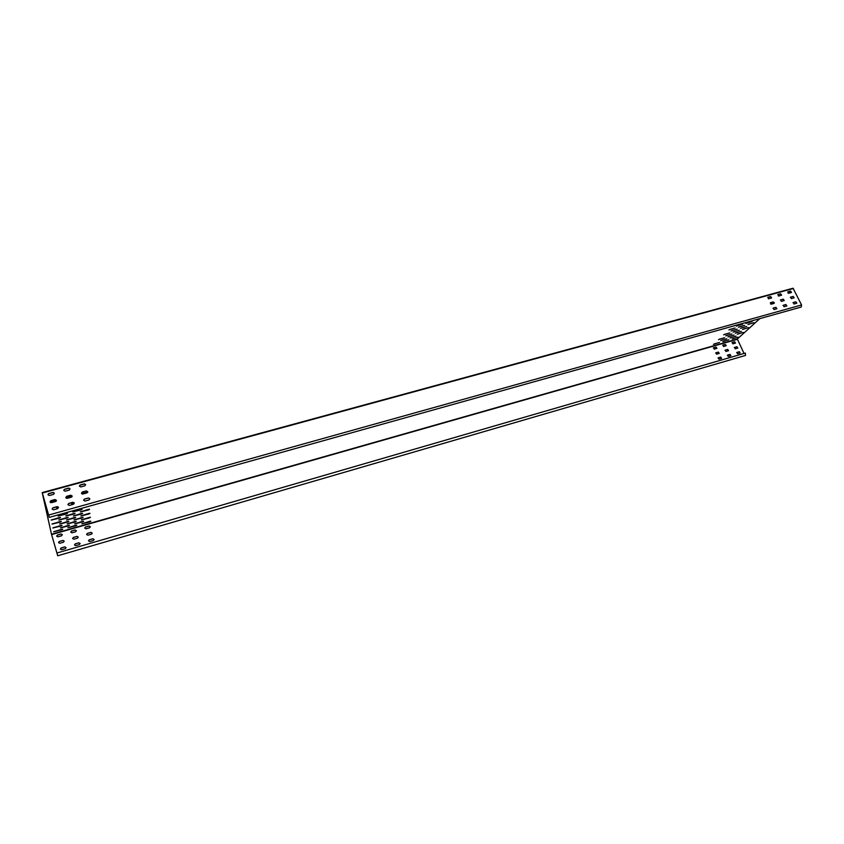 <?xml version="1.0" encoding="UTF-8"?>
<svg xmlns="http://www.w3.org/2000/svg" width="844" height="844" viewBox="0 0 844 844"><rect width="100%" height="100%" fill="white"/><g stroke="black" fill="none" stroke-linecap="round" stroke-linejoin="round"><path stroke-width="1.27" d="M56.938 553.01L51.431 534.02L42.2 492.59L49.3 517.372L42.284 492.907L51.505 534.273L57.624 555.51L56.938 553.01L745.347 353.077L745.484 355.451L57.698 555.785M759.853 318.61L737.339 339.024L744.028 353.467M735.219 348.825L737.825 348.023L736.96 346.736L734.554 347.433L735.219 348.825M732.866 343.856L735.483 343.054L734.618 341.778L732.212 342.464L732.866 343.856M737.561 353.805L740.177 352.992L739.312 351.716L736.907 352.412L737.561 353.805M725.924 351.494L728.562 350.682L727.697 349.405L725.27 350.102L725.924 351.494M723.593 346.504L726.22 345.702L725.355 344.426L722.939 345.112L723.593 346.504M728.277 356.495L730.904 355.683L730.039 354.396L727.623 355.092L728.277 356.495M716.588 354.185L719.236 353.372L718.36 352.085L715.934 352.781L716.588 354.185M714.246 349.173L716.904 348.361L716.029 347.084L713.591 347.781L714.246 349.173M718.93 359.206L721.578 358.383L720.702 357.096L718.265 357.803L718.93 359.206M63.448 542.228L59.776 543.283L58.5 542.597L59.249 541.479L62.931 540.424L64.197 541.12L63.448 542.228M61.591 535.792L57.909 536.837L56.643 536.162L57.392 535.043L61.063 533.988L62.329 534.685L61.591 535.792M65.315 548.684L61.633 549.75L60.367 549.064L61.116 547.935L64.798 546.87L66.064 547.577L65.315 548.684M77.521 538.177L73.871 539.221L72.605 538.504L73.354 537.428L76.994 536.383L78.27 537.111L77.521 538.177M75.644 531.773L72.004 532.817L70.738 532.1L71.476 531.024L75.127 529.979L76.393 530.718L75.644 531.773M79.41 544.602L75.76 545.657L74.483 544.929L75.232 543.852L78.882 542.798L80.148 543.536L79.41 544.602M91.49 534.157L87.871 535.202L86.594 534.442L87.333 533.408L90.952 532.364L92.228 533.144L91.49 534.157M89.591 527.785L85.983 528.819L84.716 528.07L85.455 527.036L89.063 526.002L90.329 526.772L89.591 527.785M93.389 540.55L89.759 541.595L88.493 540.835L89.232 539.801L92.851 538.757L94.127 539.527L93.389 540.55M789.952 291.317L787.979 293.1M780.668 295.484L778.284 295.959M746.929 322.883L752.078 321.543L746.929 322.883M741.538 327.841L746.655 326.501L741.538 327.841M736.242 332.705L741.327 331.365L736.242 332.705M731.041 337.484L736.095 336.144L731.041 337.484M770.783 298.185L768.262 298.702M737.35 325.562L742.53 324.223L737.35 325.562M732.022 330.51L737.181 329.16L732.022 330.51M774.264 302.722L770.561 303.903M770.994 304.146L774.233 303.249M748.966 324.043L754.082 322.703L748.966 324.043M739.46 326.712L744.608 325.362L739.46 326.712M729.881 329.392L735.061 328.042L729.881 329.392M743.596 328.949L748.67 327.62L743.596 328.949M734.153 331.608L739.26 330.268L734.153 331.608M724.637 334.287L729.786 332.937L724.637 334.287M738.321 333.781L743.364 332.441L738.321 333.781M728.931 336.429L734.016 335.089L728.931 336.429M719.489 339.109L724.606 337.758L719.489 339.109M733.13 338.518L738.141 337.189L733.13 338.518M723.804 341.166L728.857 339.826L723.804 341.166M714.425 343.835L719.51 342.485L714.425 343.835M53.415 492.463L48.414 493.835M69.134 488.18L64.176 489.531M84.716 483.918L79.811 485.258M50.176 502.222L56.421 500.503M56.073 501.241L50.872 502.676M65.969 497.865L72.162 496.23M71.835 496.894L66.665 498.329M81.625 493.55L87.713 492.168M87.618 492.379L82.322 494.014M59.481 517.488L60.557 517.477L59.586 518.058L51.167 520.126L59.481 517.488M74.072 513.395L75.127 513.384L74.156 513.964L65.821 516.011L74.072 513.395M88.536 509.333L89.57 509.322L88.599 509.913L80.349 511.939L88.536 509.333M60.24 521.497L61.306 521.476L60.346 522.046L52.022 524.103L60.24 521.497M74.673 517.425L75.717 517.414L74.757 517.984L66.518 520.031L74.673 517.425M88.989 513.395L90.013 513.384L89.053 513.954L80.887 515.979L88.989 513.395M60.99 525.411L62.045 525.401L61.095 525.96L52.866 528.006L60.99 525.411M75.264 521.381L76.298 521.36L75.348 521.919L67.193 523.955L75.264 521.381M89.422 517.372L90.445 517.351L89.485 517.921L81.404 519.936L89.422 517.372M61.728 529.251L62.772 529.23L61.834 529.779L53.689 531.826L61.728 529.251M75.844 525.242L76.867 525.221L75.928 525.78L67.858 527.795L75.844 525.242M89.854 521.265L90.857 521.244L89.918 521.803L81.921 523.808L89.854 521.265M726.8 335.363L731.917 334.024L726.8 335.363M721.662 340.143L726.747 338.803L721.662 340.143M58.489 507.444L57.645 508.668L53.52 509.808L52.106 509.037L52.94 507.803L57.065 506.664L58.489 507.444L57.603 507.677L56.495 507.677L58.088 506.906M66.433 513.395L67.509 513.384L66.539 513.964L58.109 516.032L66.433 513.395M67.13 517.456L68.195 517.446L67.225 518.016L58.901 520.073L67.13 517.456M67.815 521.434L68.86 521.413L67.91 521.982L59.671 524.029L67.815 521.434M68.48 525.327L69.514 525.306L68.564 525.865L60.42 527.901L68.48 525.327M74.23 503.056L71.497 503.52L73.85 502.539M81.045 509.301L82.1 509.291L81.119 509.881L72.784 511.928L81.045 509.301M81.583 513.395L82.628 513.384L81.657 513.964L73.407 516L81.583 513.395M82.1 517.404L83.134 517.383L82.174 517.952L74.019 519.978L82.1 517.404M82.617 521.318L83.63 521.297L82.691 521.856L74.61 523.881L82.617 521.318M794.098 297.858L793.075 296.539L790.332 297.32M791.461 292.499L790.438 291.191L787.695 291.961M796.736 303.228L795.713 301.909L792.98 302.69M784.171 300.591L783.148 299.272L780.384 300.063M781.544 295.21L780.51 293.902L777.746 294.683M786.808 305.992L785.785 304.663L783.021 305.454M774.17 303.344L773.146 302.025L770.35 302.817M771.543 297.943L770.519 296.624L767.724 297.426M776.807 308.767L775.773 307.438L772.988 308.239M50.039 501.895L50.872 500.661L54.987 499.521L56.411 500.313L55.567 501.526L51.452 502.655L50.039 501.895L50.893 500.745L55.008 499.616L56.421 500.355M47.981 494.816L48.836 493.624L52.94 492.506L54.343 493.234L53.499 494.405L49.385 495.523L47.971 494.763L48.815 493.54L52.929 492.411L54.343 493.191M52.117 509.09L52.961 507.898L57.086 506.748L58.489 507.487M65.832 497.549L66.676 496.409L70.759 495.28L72.162 496.061M63.754 490.459L64.598 489.33L68.67 488.212L70.073 488.982M67.921 504.659L68.765 503.509L72.848 502.38L74.261 503.161M81.478 493.191L82.311 492.105L86.362 490.986L87.765 491.799M79.389 486.144L80.222 485.057L84.252 483.96L85.666 484.762M83.588 500.26L84.421 499.173L88.462 498.044L89.875 498.867M42.211 492.622L793.054 288.226L801.568 304.969L801.209 307.047L49.3 517.372M791.356 298.639L794.162 297.816L793.191 296.423L790.617 297.141L791.356 298.639M788.718 293.279L791.524 292.457L790.564 291.074L787.99 291.781L788.718 293.279M794.004 304.019L796.799 303.186L795.839 301.793L793.265 302.511L794.004 304.019M781.407 301.382L784.234 300.548L783.264 299.156L780.668 299.873L781.407 301.382M778.78 296.001L781.597 295.168L780.637 293.786L778.041 294.493L778.78 296.001M784.044 306.783L786.872 305.939L785.901 304.547L783.306 305.275L784.044 306.783M771.384 304.146L774.233 303.302L773.262 301.909L770.646 302.627L771.384 304.146M768.757 298.744L771.606 297.9L770.635 296.518L768.019 297.225L768.757 298.744M774.022 309.569L776.86 308.725L775.9 307.322L773.283 308.049L774.022 309.569M71.329 497.179L67.246 498.308L65.821 497.496L66.655 496.314L70.738 495.196L72.162 496.019L71.329 497.179M69.24 490.1L65.157 491.208L63.743 490.406L64.577 489.235L68.659 488.117L70.073 488.94L69.24 490.1M73.417 504.279L69.335 505.419L67.91 504.606L68.744 503.425L72.827 502.286L74.251 503.119L73.417 504.279M86.943 492.875L82.891 493.993L81.478 493.139L82.301 492.01L86.352 490.902L87.765 491.757L86.943 492.875M84.833 485.827L80.792 486.935L79.378 486.091L80.212 484.962L84.242 483.865L85.666 484.72L84.833 485.827M89.053 499.933L85.001 501.062L83.577 500.218L84.411 499.078L88.462 497.96L89.875 498.825L89.053 499.933M745.885 323.421L751.877 321.511M740.504 328.358L746.455 326.47M735.229 333.211L741.127 331.333M730.039 337.99L735.894 336.112M736.306 326.101L742.34 324.18M730.999 331.038L736.981 329.128M770.678 303.998L774.307 302.996M747.932 324.571L753.882 322.672M738.416 327.24L744.408 325.33M728.847 329.92L734.871 328.01M742.572 329.466L748.48 327.588M733.13 332.135L739.07 330.236M723.614 334.815L729.596 332.905M737.308 334.287L743.163 332.42M727.929 336.935L733.816 335.057M718.476 339.615L724.405 337.727M732.138 339.024L737.941 337.167M722.812 341.662L728.657 339.805M713.433 344.331L719.31 342.453M56.348 500.872L50.44 502.496M72.109 496.472L66.243 498.15M87.565 492.084L81.9 493.835M60.388 517.383L51.252 519.957M74.958 513.289L65.906 515.842M89.411 509.227L80.433 511.77M61.137 521.381L52.117 523.934M75.549 517.319L66.602 519.862M89.844 513.289L80.971 515.811M61.876 525.306L52.961 527.838M76.129 521.265L67.288 523.786M90.276 517.266L81.499 519.767M62.604 529.135L53.784 531.657M76.698 525.126L67.953 527.627M90.688 521.149L82.016 523.639M725.787 335.88L731.716 333.992M720.66 340.649L726.547 338.771M58.352 507.17L56.569 507.508M67.351 513.289L58.204 515.863M68.026 517.351L58.985 519.904M68.691 521.328L59.755 523.86M69.345 525.221L60.515 527.732M74.103 502.802L71.571 503.351M81.942 509.196L72.869 511.759M82.459 513.289L73.491 515.832M82.965 517.288L74.103 519.809M83.472 521.212L74.705 523.713M737.783 348.055L736.854 346.831L734.291 347.601M735.44 343.086L734.512 341.873L731.948 342.632M740.125 353.035L739.207 351.8L736.643 352.57M728.509 350.724L727.591 349.49L725.007 350.271M726.178 345.734L725.249 344.51L722.664 345.291M730.862 355.725L729.933 354.491L727.349 355.261M719.193 353.404L718.265 352.18L715.659 352.961M716.851 348.403L715.934 347.179L713.317 347.96M721.525 358.426L720.607 357.191L718.001 357.972M58.51 542.639L59.27 541.553L62.941 540.498L64.207 541.152M56.654 536.204L57.413 535.117L61.084 534.073L62.34 534.727M60.378 549.106L61.127 548.009L64.809 546.944L66.075 547.608M72.616 538.546L73.365 537.501L77.004 536.457L78.27 537.143M70.738 532.142L71.487 531.098L75.137 530.053L76.393 530.749M74.494 544.971L75.243 543.926L78.893 542.871L80.159 543.568M86.605 534.484L87.343 533.482L90.962 532.448L92.228 533.176M84.716 528.112L85.466 527.11L89.074 526.076L90.34 526.804M88.493 540.877L89.242 539.875L92.861 538.831L94.127 539.559M51.6 534.6L737.329 339.32M51.505 534.273L737.339 339.024M48.678 515.04L801.568 304.969M42.327 493.001L793.423 288.479M42.2 492.59L793.054 288.226"/></g></svg>
